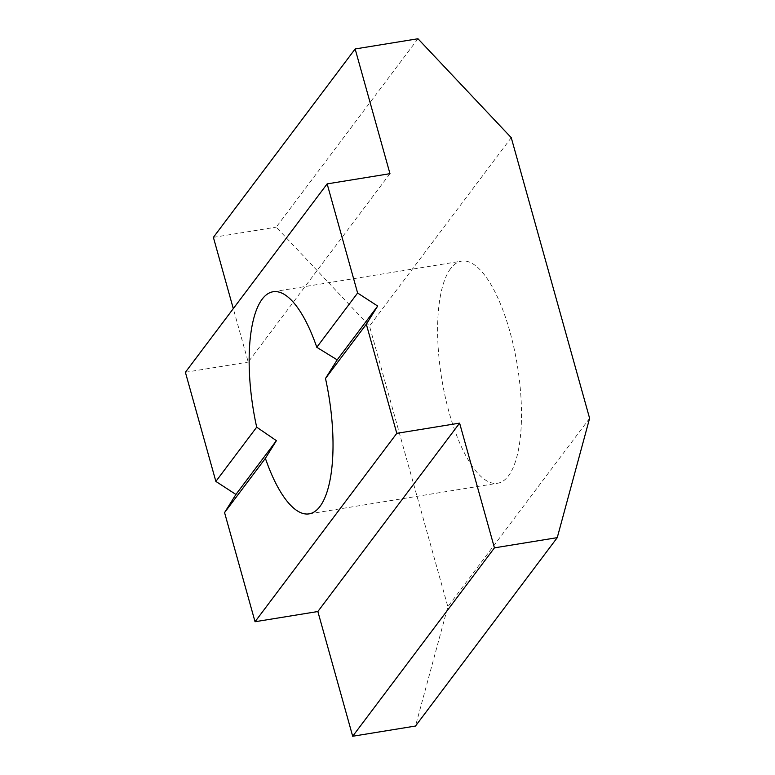 <?xml version="1.0" encoding="UTF-8"?>
<svg xmlns="http://www.w3.org/2000/svg" width="775" height="775" viewBox="0 0 775 775"><rect width="100%" height="100%" fill="white"/><g stroke="black" fill="none" stroke-linecap="round" stroke-linejoin="round"><path stroke-width="0.58" stroke-dasharray="3.88 2.91" d="M450.624 268.557A112.511 38.382 -99.2 0 0 444.986 395.763A112.511 38.382 -99.2 0 0 497.598 483.242A112.511 38.382 -99.2 0 0 508.487 475.821A112.511 38.382 -99.2 0 0 514.125 348.624A112.511 38.382 -99.2 0 0 461.512 261.136A112.511 38.382 -99.2 0 0 450.624 268.557M511.258 137.679L369.501 326.072L447.853 606.699L415.507 726.039M417.967 38.75L276.21 227.143L369.501 326.072M213.387 237.353L276.21 227.143M389.97 173.678L248.213 362.08L233.294 308.624M185.39 372.281L248.213 362.08M589.61 418.306L447.853 606.699M309.138 513.864L497.598 483.242M273.052 291.758L461.512 261.136"/><path stroke-width="1.16" d="M262.163 299.179A112.511 38.382 80.8 0 1 273.052 291.758A112.511 38.382 80.8 0 1 316.791 347.287L337.193 359.862L325.49 378.462A112.511 38.382 80.8 0 1 309.138 513.864A112.511 38.382 80.8 0 1 265.399 458.335L276.404 440.655L256.69 427.161A112.511 38.382 80.8 0 1 262.163 299.179M265.399 458.335L224.566 512.595L235.92 494.46L215.867 481.42L256.69 427.161M235.92 494.46L276.404 440.655M337.193 359.862L377.677 306.057L366.323 324.202L325.49 378.462M316.791 347.287L357.614 293.018L377.677 306.057M357.614 293.018L327.147 183.888L389.97 173.678L355.144 48.961L417.967 38.75L511.258 137.679L589.61 418.306L557.254 537.647L494.44 547.857L459.614 423.131L396.79 433.341L255.043 621.734L224.566 512.595M396.79 433.341L366.323 324.202M355.144 48.961L213.387 237.353L233.294 308.624M327.147 183.888L185.39 372.281L215.867 481.42M459.614 423.131L317.857 611.523L255.043 621.734M494.44 547.857L352.683 736.25L317.857 611.523M557.254 537.647L415.507 726.039L352.683 736.25"/></g></svg>
